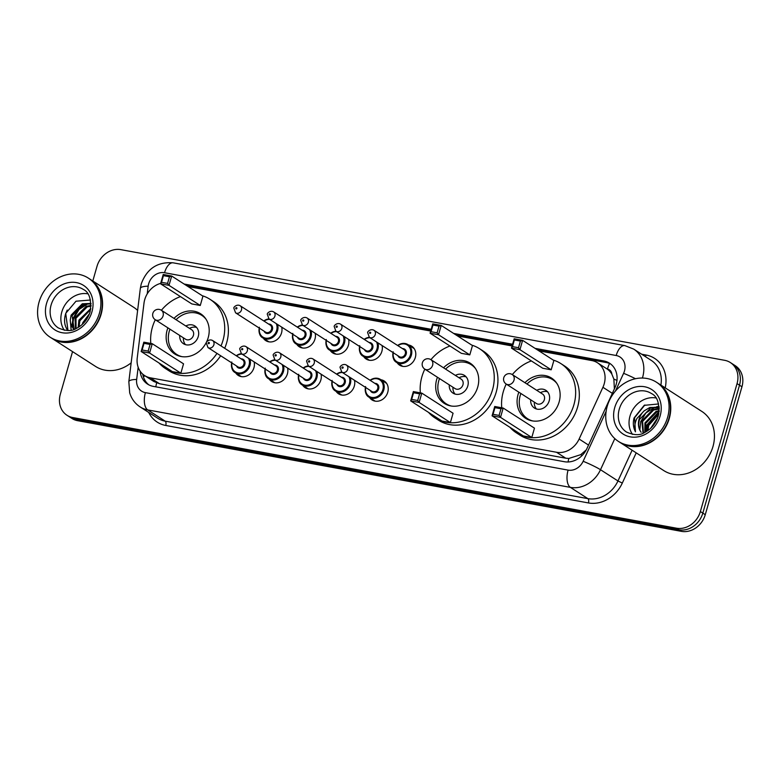 <?xml version="1.0" encoding="UTF-8"?>
<svg xmlns="http://www.w3.org/2000/svg" width="781" height="781" viewBox="0 0 781 781"><rect width="100%" height="100%" fill="white"/><g stroke="black" fill="none" stroke-linecap="round" stroke-linejoin="round"><path stroke-width="1.17" d="M380.991 379.771A11.256 9.626 122.8 0 1 384.193 380.991A11.256 9.626 122.8 0 1 387.757 392.238A11.256 9.626 122.8 0 1 372 399.931A11.256 9.626 122.8 0 1 369.569 397.519M354.486 380.288A11.256 9.626 122.8 0 1 354.31 386.097A11.256 9.626 122.8 0 1 338.554 393.8A11.256 9.626 122.8 0 1 336.113 391.388M321.03 374.158A11.256 9.626 122.8 0 1 320.854 379.966A11.256 9.626 122.8 0 1 305.107 387.669A11.256 9.626 122.8 0 1 302.667 385.258M287.584 368.027A11.256 9.626 122.8 0 1 287.408 373.835A11.256 9.626 122.8 0 1 271.651 381.538A11.256 9.626 122.8 0 1 269.211 379.127M254.128 361.896A11.256 9.626 122.8 0 1 253.952 367.705A11.256 9.626 122.8 0 1 238.205 375.407A11.256 9.626 122.8 0 1 235.764 372.996M281.707 327.112A11.256 9.626 122.8 0 1 281.531 332.931A11.256 9.626 122.8 0 1 265.774 340.623A11.256 9.626 122.8 0 1 263.343 338.222M315.163 333.243A11.256 9.626 122.8 0 1 314.977 339.061A11.256 9.626 122.8 0 1 299.23 346.754A11.256 9.626 122.8 0 1 296.79 344.353M408.57 344.997A11.256 9.626 122.8 0 1 411.763 346.217A11.256 9.626 122.8 0 1 415.336 357.454A11.256 9.626 122.8 0 1 399.579 365.157A11.256 9.626 122.8 0 1 397.148 362.745M382.055 345.514A11.256 9.626 122.8 0 1 381.88 351.323A11.256 9.626 122.8 0 1 366.133 359.026A11.256 9.626 122.8 0 1 363.692 356.614M348.609 339.384A11.256 9.626 122.8 0 1 348.433 345.192A11.256 9.626 122.8 0 1 332.677 352.895A11.256 9.626 122.8 0 1 330.246 350.484M160.681 283.366A21.107 18.051 -57.2 0 0 143.997 303.174L137.231 358.03A21.107 18.051 -57.2 0 0 144.641 375.583A21.107 18.051 -57.2 0 0 150.333 377.819L556.55 452.267A21.107 18.051 -57.2 0 0 579.121 439.029L602.922 387.288A21.107 18.051 -57.2 0 0 604.191 383.871A21.107 18.051 -57.2 0 0 597.504 362.804A21.107 18.051 -57.2 0 0 591.813 360.558L538.958 350.874M614.383 388.879L613.866 379.088L611.845 374.148A7.039 6.014 -57.2 0 0 607.442 369.062A21.107 10.309 -79.6 0 1 609.512 363.487M607.442 369.062L607.13 369.003A21.107 18.051 122.8 0 1 611.845 374.148M144.641 375.583L153.847 381.499L159.549 383.744L565.766 458.203L568.822 458.467L580.703 454.669L586.277 449.876M607.13 369.003L597.504 362.804M512.111 345.954L457.568 335.957M430.712 331.037L188.036 286.549M140.121 371.131A21.107 18.051 -57.2 0 0 147.609 384.135A21.107 18.051 -57.2 0 0 153.301 386.37L564.399 461.717A21.107 18.051 -57.2 0 0 586.97 448.479L614.94 387.688A21.107 18.051 -57.2 0 0 616.209 384.262A21.107 18.051 -57.2 0 0 609.512 363.194A21.107 18.051 -57.2 0 0 603.82 360.959L535.044 348.355M537.494 349.927L606.271 362.54A21.107 18.051 122.8 0 1 610.703 364.044M92.802 280.994L97.01 266.311A21.107 18.051 122.8 0 1 120.86 249.647L724.661 360.314A21.107 18.051 122.8 0 1 730.352 362.55A21.107 18.051 122.8 0 1 737.049 383.617L700.372 511.535A21.107 18.051 122.8 0 1 676.522 528.2L72.721 417.532A21.107 18.051 122.8 0 1 67.029 415.297A21.107 18.051 122.8 0 1 60.332 394.229L72.545 351.626M730.352 362.55L735.263 365.703A21.107 18.051 122.8 0 1 741.95 386.771L705.272 514.689L702.822 513.117A21.107 18.051 122.8 0 1 678.972 529.782L75.171 419.114A21.107 18.051 122.8 0 1 69.48 416.869A21.107 18.051 122.8 0 0 75.171 419.114L678.972 529.782A21.107 18.051 122.8 0 0 702.822 513.117L739.5 385.199L702.822 513.117L700.372 511.535M732.803 364.131A21.107 18.051 122.8 0 1 739.5 385.199A21.107 18.051 122.8 0 0 732.803 364.131M512.6 344.236L453.644 333.428M431.21 329.318L184.111 284.03M186.561 285.612L430.897 330.392M456.104 335.01L512.287 345.309M148.868 384.867A21.107 18.051 122.8 0 1 142.757 374.148M705.272 514.689A21.107 18.051 122.8 0 1 681.423 531.353L77.622 420.686A21.107 18.051 122.8 0 1 71.93 418.45L67.029 415.297M657.992 383.207A35.174 30.088 122.8 0 1 658.139 383.305A35.174 30.088 122.8 0 1 669.297 418.421A35.174 30.088 122.8 0 1 620.065 442.466A35.174 30.088 122.8 0 1 619.919 442.368M658.139 383.305L701.816 411.411A35.174 30.088 122.8 0 1 712.975 446.527A35.174 30.088 122.8 0 1 663.743 470.572L620.065 442.466M656.46 382.221L657.836 383.11A35.174 30.088 122.8 0 1 668.985 418.225A35.174 30.088 122.8 0 1 619.763 442.271L618.386 441.382A35.174 30.088 122.8 0 1 607.227 406.266A35.174 30.088 122.8 0 1 656.46 382.221A35.174 30.088 122.8 0 1 667.609 417.337A35.174 30.088 122.8 0 1 618.386 441.382M632.522 434.402A22.942 19.623 122.8 0 1 629.994 416.078A22.942 19.623 122.8 0 1 655.962 397.978M659.252 409.107L653.697 409.966L642.617 421.428L643.427 433.035M659.242 408.668L652.926 409.469L641.855 420.939L643.056 433.191M659.154 411.304L656.762 411.938L645.682 423.4L645.331 432.137M659.203 410.689L655.991 411.441L644.921 422.911L644.794 432.41M658.686 414.36L648.747 425.372L647.927 430.556M658.861 413.491L647.986 424.884L647.205 431.044M657.709 417.718L650.632 428.369M659.193 407.604L650.632 407.994L639.551 419.456C638.087 424.327 638.624 428.603 641.162 432.293A15.903 13.609 122.8 0 1 639.092 419.163A15.903 13.609 122.8 0 1 644.188 410.835L649.86 407.497L659.174 407.34M657.055 419.358L651.881 427.139M658.617 403.953L644.218 405.339L634.035 417.981C632.766 423.029 633.245 427.646 635.461 431.825C634.172 427.549 634.66 423.087 636.945 418.431L644.188 410.835M659.144 411.45L646.443 425.391L645.467 432.069M659.096 411.88L646.824 425.635L645.848 431.864M659.076 406.364L656.577 406.745M655.113 407.135L645.887 412.944L640.693 421.691L639.834 429.999M644.852 404.997L634.562 417.747L635.461 431.825M501.753 407.77A41.159 35.204 122.8 0 1 503.276 391.73A41.159 35.204 122.8 0 1 506.234 384.067M512.326 374.597A41.159 35.204 122.8 0 1 531.373 360.929M553.251 360.07A41.159 35.204 122.8 0 1 560.875 363.595A41.159 35.204 122.8 0 1 573.928 404.675A41.159 35.204 122.8 0 1 516.329 432.811A41.159 35.204 122.8 0 1 509.964 427.334M560.875 363.595L564.556 365.957A41.159 35.204 122.8 0 1 577.608 407.047A41.159 35.204 122.8 0 1 520.009 435.183L516.329 432.811M524.93 382.71A23.918 20.462 122.8 0 1 551.552 378.092A23.918 20.462 122.8 0 1 559.137 401.961A23.918 20.462 122.8 0 1 525.662 418.323A23.918 20.462 122.8 0 1 518.076 394.444A23.918 20.462 122.8 0 1 518.838 392.169M551.201 369.794L553.875 360.471L522.606 340.35L519.941 349.683L551.201 369.794L542.746 368.251L511.487 348.131L514.162 338.798L522.606 340.35L520.41 341.072L514.367 339.96L512.463 346.627L518.496 347.73L520.41 341.072M531.793 437.487L534.468 428.154L503.198 408.043L500.523 417.366L531.793 437.487L523.338 435.935L492.069 415.814L494.744 406.491L503.198 408.043L501.002 408.756L494.959 407.653L493.045 414.311L499.088 415.424L501.002 408.756M518.496 347.73L519.941 349.683L511.487 348.131L512.463 346.627M499.088 415.424L500.523 417.366L492.069 415.814L493.045 414.311M494.959 407.653L494.744 406.491M514.367 339.96L514.162 338.798M532.945 420.988A23.215 19.857 122.8 0 1 527.575 418.714A23.215 19.857 122.8 0 1 520.214 395.537A23.215 19.857 122.8 0 1 520.888 393.497M526.98 384.027A23.215 19.857 122.8 0 1 552.704 379.664A23.215 19.857 122.8 0 1 556.999 383.608M530.67 399.794A10.553 9.03 -57.2 0 0 534.429 408.063A10.553 9.03 -57.2 0 0 549.189 400.848A10.553 9.03 -57.2 0 0 545.851 390.315A10.553 9.03 -57.2 0 0 536.762 390.324M506.137 383.998L536.479 403.523A5.633 4.813 -57.2 0 0 544.357 399.677A5.633 4.813 -57.2 0 0 542.57 394.063L512.229 374.538A5.633 5.633 0 0 0 503.95 377.194A5.633 5.633 0 0 0 506.137 383.998A5.633 4.813 -57.2 0 0 507.65 384.594A5.633 4.813 -57.2 0 0 514.015 380.152A5.633 4.813 -57.2 0 0 512.229 374.538M547.52 391.759A10.553 9.03 -57.2 0 0 540.774 392.511L540.432 392.687M534.341 402.156L534.321 402.527A10.553 9.03 -57.2 0 0 536.43 408.98M89.805 279.061A35.174 30.088 122.8 0 1 89.961 279.159A35.174 30.088 122.8 0 1 101.12 314.274A35.174 30.088 122.8 0 1 51.888 338.329A35.174 30.088 122.8 0 1 51.731 338.232M89.961 279.159L133.639 307.275A35.174 30.088 122.8 0 1 137.622 310.428M88.282 278.075L89.659 278.963A35.174 30.088 122.8 0 1 100.808 314.079A35.174 30.088 122.8 0 1 51.585 338.134L50.199 337.246A35.174 30.088 122.8 0 1 39.05 302.13A35.174 30.088 122.8 0 1 88.282 278.075A35.174 30.088 122.8 0 1 99.431 313.191A35.174 30.088 122.8 0 1 50.199 337.246M64.335 330.265A22.942 19.623 122.8 0 1 61.816 311.941A22.942 19.623 122.8 0 1 87.784 293.832M91.045 306.103L87.189 306.904L75.982 318.277L76.069 328.537M91.065 305.439L86.222 306.279L75.005 317.652L75.493 328.791M90.635 309.569L79.877 320.786L79.037 326.897M90.811 308.563L78.901 320.161L78.178 327.424M89.522 313.611L82.796 322.66L82.327 324.349M91.035 303.848L83.303 304.405L72.086 315.778L74.205 329.309M91.016 303.448L82.327 303.77L71.11 315.153L70.251 320.025L71.149 330.158M88.624 315.768L83.967 322.719M74.049 329.357A15.903 13.609 122.8 0 1 70.251 320.025M90.489 300.011L75.991 301.212L65.789 313.288C63.671 319.829 64.315 325.56 67.722 330.49M131.149 362.853A35.174 30.088 122.8 0 1 95.565 366.435L51.888 338.329M86.662 303.643L78.237 309.481L73.043 318.306L71.989 325.55M88.224 303.565L79.057 309.442L73.531 318.619L72.535 326.829M67.215 310.077L65.75 313.601L67.986 330.519M420.354 392.853A41.159 35.204 122.8 0 1 421.886 376.813A41.159 35.204 122.8 0 1 424.835 369.14M430.927 359.68A41.159 35.204 122.8 0 1 449.983 346.012M471.861 345.153A41.159 35.204 122.8 0 1 479.485 348.677A41.159 35.204 122.8 0 1 492.538 389.758A41.159 35.204 122.8 0 1 434.939 417.894A41.159 35.204 122.8 0 1 428.574 412.417M479.485 348.677L483.166 351.04A41.159 35.204 122.8 0 1 496.208 392.13A41.159 35.204 122.8 0 1 438.619 420.266L434.939 417.894M443.53 367.792A23.918 20.462 122.8 0 1 470.152 363.165A23.918 20.462 122.8 0 1 477.738 387.044A23.918 20.462 122.8 0 1 444.262 403.396A23.918 20.462 122.8 0 1 436.677 379.517A23.918 20.462 122.8 0 1 437.438 377.252M469.801 354.877L472.476 345.553L441.216 325.433L438.541 334.756L469.801 354.877L461.356 353.334L430.087 333.214L432.762 323.881L441.216 325.433L439.02 326.146L432.977 325.042L431.063 331.7L437.106 332.813L439.02 326.146M450.393 422.57L453.068 413.237L421.808 393.126L419.133 402.449L450.393 422.57L441.939 421.018L410.679 400.897L413.354 391.574L421.808 393.126L419.602 393.839L413.569 392.736L411.655 399.394L417.698 400.497L419.602 393.839M437.106 332.813L438.541 334.756L430.087 333.214L431.063 331.7M417.698 400.497L419.133 402.449L410.679 400.897L411.655 399.394M413.569 392.736L413.354 391.574M432.977 325.042L432.762 323.881M451.545 406.071A23.215 19.857 122.8 0 1 446.176 403.797A23.215 19.857 122.8 0 1 438.815 380.62A23.215 19.857 122.8 0 1 439.498 378.58M445.59 369.11A23.215 19.857 122.8 0 1 471.304 364.747A23.215 19.857 122.8 0 1 475.6 368.691M449.28 384.867A10.553 9.03 -57.2 0 0 453.029 393.146A10.553 9.03 -57.2 0 0 467.799 385.931A10.553 9.03 -57.2 0 0 464.451 375.397A10.553 9.03 -57.2 0 0 455.372 375.407M424.747 369.081L455.089 388.606A5.633 4.813 -57.2 0 0 462.957 384.76A5.633 4.813 -57.2 0 0 461.18 379.146L430.839 359.621A5.633 5.633 0 0 0 422.55 362.277A5.633 5.633 0 0 0 424.747 369.081A5.633 4.813 -57.2 0 0 426.26 369.677A5.633 4.813 -57.2 0 0 432.615 365.235A5.633 4.813 -57.2 0 0 430.839 359.621M466.12 376.842A10.553 9.03 -57.2 0 0 459.374 377.594L459.043 377.77M452.951 387.23L452.931 387.61A10.553 9.03 -57.2 0 0 455.04 394.063M150.821 343.455A41.159 35.204 122.8 0 1 152.354 327.405A41.159 35.204 122.8 0 1 155.302 319.741M161.394 310.272A41.159 35.204 122.8 0 1 180.45 296.614M202.318 295.745A41.159 35.204 122.8 0 1 209.943 299.269A41.159 35.204 122.8 0 1 222.995 340.36A41.159 35.204 122.8 0 1 221.003 345.934M209.943 299.269L213.623 301.642A41.159 35.204 122.8 0 1 226.675 342.722A41.159 35.204 122.8 0 1 224.684 348.297M173.997 318.384A23.918 20.462 122.8 0 1 200.619 313.767A23.918 20.462 122.8 0 1 208.205 337.646A23.918 20.462 122.8 0 1 174.729 353.998A23.918 20.462 122.8 0 1 167.144 330.119A23.918 20.462 122.8 0 1 167.905 327.854M200.268 305.478L202.943 296.145L171.683 276.035L169.008 285.358L200.268 305.478L191.814 303.926L160.554 283.806L163.229 274.482L171.683 276.035L169.477 276.747L163.434 275.644L161.53 282.302L167.564 283.405L169.477 276.747M216.981 353.383A41.159 35.204 122.8 0 1 165.396 368.495A41.159 35.204 122.8 0 1 159.031 363.009M180.86 373.162L183.535 363.839L152.266 343.718L149.591 353.041L180.86 373.162L172.406 371.619L141.146 351.499L143.821 342.166L152.266 343.718L150.069 344.431L144.026 343.328L142.122 349.995L148.156 351.099L150.069 344.431M220.662 355.745A41.159 35.204 122.8 0 1 169.077 370.858L165.396 368.495M167.564 283.405L169.008 285.358L160.554 283.806L161.53 282.302M148.156 351.099L149.591 353.041L141.146 351.499L142.122 349.995M144.026 343.328L143.821 342.166M163.434 275.644L163.229 274.482M182.012 356.663A23.215 19.857 122.8 0 1 176.643 354.389A23.215 19.857 122.8 0 1 169.282 331.212A23.215 19.857 122.8 0 1 169.955 329.172M176.047 319.712A23.215 19.857 122.8 0 1 201.771 315.348A23.215 19.857 122.8 0 1 206.067 319.292M179.737 335.469A10.553 9.03 -57.2 0 0 183.496 343.738A10.553 9.03 -57.2 0 0 198.257 336.523A10.553 9.03 -57.2 0 0 194.918 325.989A10.553 9.03 -57.2 0 0 185.829 325.999M155.204 319.683L185.546 339.208A5.633 4.813 -57.2 0 0 193.424 335.361A5.633 4.813 -57.2 0 0 191.638 329.738L161.296 310.213A5.633 5.633 0 0 0 153.017 312.878A5.633 5.633 0 0 0 155.204 319.683A5.633 4.813 -57.2 0 0 156.717 320.278A5.633 4.813 -57.2 0 0 163.083 315.836A5.633 4.813 -57.2 0 0 161.296 310.213M196.587 327.444A10.553 9.03 -57.2 0 0 189.842 328.196L189.5 328.362M183.408 337.831L183.389 338.212A10.553 9.03 -57.2 0 0 185.507 344.665M612.333 393.341L602.922 387.288M568.07 461.981A21.107 10.309 -79.6 0 1 568.822 458.467M580.703 454.669A21.107 1.787 24.7 0 1 582.255 455.343M155.819 386.839A21.107 10.309 -79.6 0 1 156.639 382.924M613.866 379.088A21.107 1.787 24.7 0 1 616.961 380.415M143.294 376.491A21.107 5.369 7 0 1 145.217 375.954M588.532 445.082L579.121 439.029M565.766 458.203L556.55 452.267M159.549 383.744L150.333 377.819M606.271 362.54L603.82 360.959M615.457 391.027L623.599 373.328A14.068 12.037 -57.2 0 0 624.449 371.053A14.068 12.037 -57.2 0 0 616.189 355.511L164.547 272.725A14.068 12.037 -57.2 0 0 148.654 283.845A14.068 12.037 -57.2 0 0 148.165 286.188L147.219 293.9M616.189 355.511A14.068 6.873 100.4 0 1 624.859 345.612L633.733 349.117A28.145 24.074 122.8 0 1 642.656 377.203A28.145 24.074 122.8 0 1 642.402 378.033M624.859 345.612L173.216 262.836C157.557 261.596 146.906 268.615 141.254 283.903L140.336 288.414A14.068 3.583 7 0 1 148.165 286.188M641.66 354.213L646.102 355.033A3.514 1.718 -79.6 0 1 645.379 356.614M646.102 355.033A31.66 27.081 122.8 0 1 665.217 387.854M660.892 385.072A28.145 24.074 -57.2 0 0 651.198 360.353L633.733 349.117M636.212 452.853L622.311 483.068A31.66 27.081 122.8 0 1 588.444 502.944L165.757 425.469A31.66 27.081 122.8 0 1 148.693 412.436M676.522 528.2L681.423 531.353M737.049 383.617L741.95 386.771M72.721 417.532L77.622 420.686M614.813 438.61L600.501 469.723L617.966 480.959L632.112 450.217M138.169 367.265L136.665 379.449A14.068 12.037 -57.2 0 0 145.403 392.638L568.09 470.113A14.068 12.037 -57.2 0 0 583.143 461.278A14.068 1.191 24.7 0 1 600.501 469.723A28.145 24.074 122.8 0 1 570.403 487.383L587.868 498.629A28.145 24.074 -57.2 0 0 617.966 480.959L622.311 483.068M568.09 470.113A14.068 6.873 100.4 0 0 570.403 487.383L147.716 409.908L165.181 421.154L587.868 498.629A3.514 1.718 -79.6 0 1 588.444 502.944M145.403 392.638A14.068 6.873 100.4 0 0 147.716 409.908A28.145 24.074 122.8 0 1 140.121 406.93L157.596 418.167A28.145 24.074 -57.2 0 0 165.181 421.154A3.514 1.718 -79.6 0 1 165.757 425.469M583.143 461.278L606.144 411.275M140.336 288.414L128.836 381.675A14.068 3.583 7 0 1 136.665 379.449M173.216 262.836A14.068 6.873 100.4 0 0 164.547 272.725M623.599 373.328A14.068 1.191 24.7 0 1 635.48 378.726M619.265 409.176A22.942 19.623 122.8 0 1 651.364 393.497C657.563 396.406 659.867 403.894 658.276 415.98C655.894 423.546 651.334 429.052 644.598 432.508C640.176 435.515 634.152 435.368 626.538 432.078A22.942 19.623 122.8 0 1 619.265 409.176M614.715 407.643A26.456 22.629 122.8 0 1 644.608 386.751A26.456 22.629 122.8 0 1 660.13 415.961A26.456 22.629 122.8 0 1 630.238 436.852A26.456 22.629 122.8 0 1 614.715 407.643M51.087 305.039A22.942 19.623 122.8 0 1 83.186 289.351C89.385 292.26 91.689 299.758 90.098 311.844C87.716 319.409 83.157 324.916 76.421 328.371C71.998 331.378 65.975 331.232 58.36 327.942A22.942 19.623 122.8 0 1 51.087 305.039M46.538 303.497A26.456 22.629 122.8 0 1 76.421 282.605A26.456 22.629 122.8 0 1 91.943 311.824A26.456 22.629 122.8 0 1 62.06 332.716A26.456 22.629 122.8 0 1 46.538 303.497M397.627 345.485A10.553 9.03 122.8 0 1 408.014 344.646A10.553 9.03 122.8 0 1 411.362 355.179A10.553 9.03 122.8 0 1 396.592 362.394A10.553 9.03 122.8 0 1 393.058 352.592M393.312 352.748A9.85 8.425 -57.2 0 0 399.765 362.716A9.85 8.425 -57.2 0 0 410.445 354.867A9.85 8.425 -57.2 0 0 407.692 345.29A9.85 8.425 -57.2 0 0 397.88 345.651M402.459 348.599A4.92 4.217 122.8 0 1 406.218 354.096A4.92 4.217 122.8 0 1 402.166 357.971A4.92 4.217 122.8 0 1 397.89 355.697M369.364 337.343L399.403 356.673A4.217 3.612 -57.2 0 0 405.31 353.783A4.217 3.612 -57.2 0 0 403.972 349.576L373.933 330.246A4.217 3.612 122.8 0 1 375.28 334.453A4.217 3.612 122.8 0 1 369.364 337.343L367.666 332.716C367.099 331.896 370.614 328.342 373.933 330.246M369.52 332.696A0.703 0.605 -57.2 0 0 370.721 332.921A0.703 0.605 -57.2 0 0 369.52 332.696M377.838 342.8A10.553 9.03 122.8 0 1 377.906 349.048A10.553 9.03 122.8 0 1 363.136 356.263A10.553 9.03 122.8 0 1 359.611 346.461M359.856 346.618A9.85 8.425 -57.2 0 0 366.318 356.585A9.85 8.425 -57.2 0 0 376.998 348.736A9.85 8.425 -57.2 0 0 376.549 341.971M369.003 342.469A4.92 4.217 122.8 0 1 372.771 347.965A4.92 4.217 122.8 0 1 368.72 351.84A4.92 4.217 122.8 0 1 364.434 349.566M335.918 331.212L365.957 350.542A4.217 3.612 -57.2 0 0 371.863 347.652A4.217 3.612 -57.2 0 0 370.526 343.445L340.487 324.115A4.217 3.612 122.8 0 1 341.824 328.323A4.217 3.612 122.8 0 1 335.918 331.212L334.219 326.585C333.653 325.765 337.167 322.211 340.487 324.115M336.064 326.565A0.703 0.605 -57.2 0 0 337.275 326.79A0.703 0.605 -57.2 0 0 336.064 326.565M364.18 339.354A10.553 9.03 122.8 0 1 369.306 337.304M369.979 337.734A9.85 8.425 -57.2 0 0 364.424 339.52M344.392 336.67A10.553 9.03 122.8 0 1 344.46 342.918A10.553 9.03 122.8 0 1 329.689 350.132A10.553 9.03 122.8 0 1 326.155 340.331M326.409 340.487A9.85 8.425 -57.2 0 0 332.862 350.454A9.85 8.425 -57.2 0 0 343.542 342.605A9.85 8.425 -57.2 0 0 343.103 335.84M335.557 336.338A4.92 4.217 122.8 0 1 339.315 341.834A4.92 4.217 122.8 0 1 335.264 345.71A4.92 4.217 122.8 0 1 330.988 343.435M302.472 325.081L332.501 344.411A4.217 3.612 -57.2 0 0 338.407 341.522A4.217 3.612 -57.2 0 0 337.07 337.314L307.04 317.984A4.217 3.612 122.8 0 1 308.378 322.192A4.217 3.612 122.8 0 1 302.472 325.081L300.763 320.454C300.197 319.634 303.711 316.08 307.04 317.984M302.618 320.435A0.703 0.605 -57.2 0 0 303.819 320.659A0.703 0.605 -57.2 0 0 302.618 320.435M330.724 333.223A10.553 9.03 122.8 0 1 335.85 331.173M336.533 331.603A9.85 8.425 -57.2 0 0 330.978 333.389M310.945 330.529A10.553 9.03 122.8 0 1 311.004 336.787A10.553 9.03 122.8 0 1 296.233 344.001A10.553 9.03 122.8 0 1 292.709 334.2M292.953 334.356A9.85 8.425 -57.2 0 0 299.416 344.323A9.85 8.425 -57.2 0 0 310.096 336.474A9.85 8.425 -57.2 0 0 309.657 329.709M302.101 330.197A4.92 4.217 122.8 0 1 305.869 335.703A4.92 4.217 122.8 0 1 301.817 339.579A4.92 4.217 122.8 0 1 297.532 337.304M269.015 318.951L299.055 338.28A4.217 3.612 -57.2 0 0 304.961 335.391A4.217 3.612 -57.2 0 0 303.624 331.183L273.584 311.853A4.217 3.612 122.8 0 1 274.922 316.061A4.217 3.612 122.8 0 1 269.015 318.951L267.317 314.323C266.751 313.503 270.265 309.95 273.584 311.853M269.162 314.304A0.703 0.605 -57.2 0 0 270.372 314.528A0.703 0.605 -57.2 0 0 269.162 314.304M297.278 327.093A10.553 9.03 122.8 0 1 302.403 325.042M303.077 325.472A9.85 8.425 -57.2 0 0 297.522 327.259M277.489 324.398A10.553 9.03 122.8 0 1 277.558 330.656A10.553 9.03 122.8 0 1 262.787 337.87A10.553 9.03 122.8 0 1 259.253 328.069M259.507 328.225A9.85 8.425 -57.2 0 0 265.96 338.193A9.85 8.425 -57.2 0 0 276.65 330.343A9.85 8.425 -57.2 0 0 276.201 323.568M268.654 324.066A4.92 4.217 122.8 0 1 272.423 329.572A4.92 4.217 122.8 0 1 268.361 333.448A4.92 4.217 122.8 0 1 264.085 331.173M235.569 312.82L265.599 332.15A4.217 3.612 -57.2 0 0 271.505 329.26A4.217 3.612 -57.2 0 0 270.167 325.052L240.138 305.722A4.217 3.612 122.8 0 1 241.475 309.93A4.217 3.612 122.8 0 1 235.569 312.82L233.861 308.192C233.294 307.372 236.809 303.819 240.138 305.722M235.716 308.173A0.703 0.605 -57.2 0 0 236.926 308.397A0.703 0.605 -57.2 0 0 235.716 308.173M263.822 320.962A10.553 9.03 122.8 0 1 268.947 318.902M269.63 319.341A9.85 8.425 -57.2 0 0 264.076 321.128M370.048 380.269A10.553 9.03 122.8 0 1 380.435 379.42A10.553 9.03 122.8 0 1 383.783 389.953A10.553 9.03 122.8 0 1 369.013 397.168A10.553 9.03 122.8 0 1 365.479 387.366M365.733 387.522A9.85 8.425 -57.2 0 0 372.186 397.49A9.85 8.425 -57.2 0 0 382.875 389.641A9.85 8.425 -57.2 0 0 380.113 380.064A9.85 8.425 -57.2 0 0 370.301 380.425M374.88 383.373A4.92 4.217 122.8 0 1 378.648 388.87A4.92 4.217 122.8 0 1 374.597 392.745A4.92 4.217 122.8 0 1 370.311 390.471M371.824 391.447A4.217 3.612 -57.2 0 0 377.731 388.557A4.217 3.612 -57.2 0 0 376.393 384.35L346.364 365.02A4.217 3.612 122.8 0 1 347.701 369.237A4.217 3.612 122.8 0 1 341.795 372.117L371.824 391.447M343.152 367.695A0.703 0.605 -57.2 0 0 341.941 367.47A0.703 0.605 -57.2 0 0 343.152 367.695M336.601 374.138A10.553 9.03 122.8 0 1 341.727 372.078M350.269 377.574A10.553 9.03 122.8 0 1 350.327 383.822A10.553 9.03 122.8 0 1 335.566 391.037A10.553 9.03 122.8 0 1 332.032 381.235M332.286 381.392A9.85 8.425 -57.2 0 0 338.739 391.359A9.85 8.425 -57.2 0 0 349.419 383.51A9.85 8.425 -57.2 0 0 348.98 376.745M342.4 372.508A9.85 8.425 -57.2 0 0 336.855 374.294M341.424 377.243A4.92 4.217 122.8 0 1 345.192 382.739A4.92 4.217 122.8 0 1 341.141 386.615A4.92 4.217 122.8 0 1 336.855 384.34M338.378 385.316A4.217 3.612 -57.2 0 0 344.284 382.426A4.217 3.612 -57.2 0 0 342.947 378.219L312.908 358.889A4.217 3.612 122.8 0 1 314.245 363.097A4.217 3.612 122.8 0 1 308.339 365.986L338.378 385.316M309.696 361.564A0.703 0.605 -57.2 0 0 308.485 361.339A0.703 0.605 -57.2 0 0 309.696 361.564M303.155 368.007A10.553 9.03 122.8 0 1 308.28 365.947M316.813 371.444A10.553 9.03 122.8 0 1 316.881 377.692A10.553 9.03 122.8 0 1 302.11 384.906A10.553 9.03 122.8 0 1 298.586 375.105M298.83 375.261A9.85 8.425 -57.2 0 0 305.283 385.228A9.85 8.425 -57.2 0 0 315.973 377.379A9.85 8.425 -57.2 0 0 315.524 370.614M308.954 366.377A9.85 8.425 -57.2 0 0 303.399 368.163M307.978 371.112A4.92 4.217 122.8 0 1 311.746 376.608A4.92 4.217 122.8 0 1 307.694 380.484A4.92 4.217 122.8 0 1 303.409 378.209M304.922 379.185A4.217 3.612 -57.2 0 0 310.838 376.296A4.217 3.612 -57.2 0 0 309.491 372.088L279.461 352.758A4.217 3.612 122.8 0 1 280.799 356.966A4.217 3.612 122.8 0 1 274.892 359.856L304.922 379.185M276.249 355.433A0.703 0.605 -57.2 0 0 275.039 355.209A0.703 0.605 -57.2 0 0 276.249 355.433M269.699 361.876A10.553 9.03 122.8 0 1 274.824 359.816M283.366 365.313A10.553 9.03 122.8 0 1 283.435 371.561A10.553 9.03 122.8 0 1 268.664 378.775A10.553 9.03 122.8 0 1 265.13 368.974M265.384 369.13A9.85 8.425 -57.2 0 0 271.837 379.097A9.85 8.425 -57.2 0 0 282.517 371.248A9.85 8.425 -57.2 0 0 282.078 364.483M275.498 360.246A9.85 8.425 -57.2 0 0 269.953 362.033M274.522 364.981A4.92 4.217 122.8 0 1 278.29 370.477A4.92 4.217 122.8 0 1 274.238 374.353A4.92 4.217 122.8 0 1 269.953 372.078M271.476 373.054A4.217 3.612 -57.2 0 0 277.382 370.165A4.217 3.612 -57.2 0 0 276.044 365.957L246.005 346.627A4.217 3.612 122.8 0 1 247.343 350.835A4.217 3.612 122.8 0 1 241.436 353.725L271.476 373.054M242.793 349.302A0.703 0.605 -57.2 0 0 241.593 349.078A0.703 0.605 -57.2 0 0 242.793 349.302M236.252 355.745A10.553 9.03 122.8 0 1 241.378 353.686M249.91 359.182A10.553 9.03 122.8 0 1 249.979 365.43A10.553 9.03 122.8 0 1 235.208 372.644A10.553 9.03 122.8 0 1 231.684 362.843M231.928 362.999A9.85 8.425 -57.2 0 0 238.381 372.967A9.85 8.425 -57.2 0 0 249.071 365.118A9.85 8.425 -57.2 0 0 248.622 358.352M242.051 354.115A9.85 8.425 -57.2 0 0 236.497 355.902M241.075 358.85A4.92 4.217 122.8 0 1 244.844 364.346A4.92 4.217 122.8 0 1 240.792 368.222A4.92 4.217 122.8 0 1 236.506 365.947M238.029 366.924A4.217 3.612 -57.2 0 0 243.936 364.034A4.217 3.612 -57.2 0 0 242.598 359.826L212.559 340.496A4.217 3.612 122.8 0 1 213.896 344.704A4.217 3.612 122.8 0 1 207.99 347.594L238.029 366.924M209.347 343.171A0.703 0.605 -57.2 0 0 208.136 342.947A0.703 0.605 -57.2 0 0 209.347 343.171M128.836 381.675L129.695 392.814C131.501 398.818 134.976 403.513 140.121 406.93M552.704 379.664L555.311 381.343M527.575 418.714L530.182 420.393M471.304 364.747L473.921 366.426M446.176 403.797L448.792 405.476M201.771 315.348L204.378 317.027M176.643 354.389L179.249 356.068M402.781 366.377L396.592 362.394C393.556 360.861 392.413 357.317 393.175 351.772M397.549 345.436L403.299 343.357L408.014 344.646L414.203 348.629M369.325 360.246L363.136 356.263C360.1 354.73 358.957 351.186 359.719 345.641M369.257 337.265L364.102 339.305M335.879 354.115L329.689 350.132C326.653 348.599 325.511 345.056 326.273 339.51M335.801 331.134L330.646 333.175M302.423 347.984L296.233 344.001C293.197 342.469 292.065 338.925 292.816 333.38M302.354 325.003L297.2 327.044M268.976 341.853L262.787 337.87C259.751 336.328 258.609 332.794 259.37 327.249M268.908 318.873L263.744 320.913M386.624 383.403L380.435 379.42L375.72 378.141L369.969 380.21M346.364 365.02C343.035 363.126 339.53 366.67 340.086 367.49L341.795 372.117M365.596 386.546C364.795 391.994 365.938 395.528 369.013 397.168L375.202 401.151M341.678 372.039L336.523 374.079M312.908 358.889C309.588 356.995 306.074 360.539 306.64 361.359L308.339 365.986M332.15 380.415C331.349 385.863 332.481 389.397 335.566 391.037L341.756 395.02M308.231 365.908L303.067 367.949M279.461 352.758C276.132 350.864 272.628 354.408 273.194 355.228L274.892 359.856M298.693 374.284C297.893 379.732 299.035 383.266 302.11 384.906L308.3 388.889M274.775 359.777L269.621 361.818M246.005 346.627C242.686 344.733 239.171 348.277 239.738 349.097L241.436 353.725M265.247 368.154C264.447 373.601 265.579 377.135 268.664 378.775L274.853 382.758M241.329 353.647L236.174 355.687M212.559 340.496C209.23 338.603 205.725 342.146 206.291 342.966L207.99 347.594M231.791 362.023C230.991 367.47 232.133 371.004 235.208 372.644L241.397 376.627"/></g></svg>
